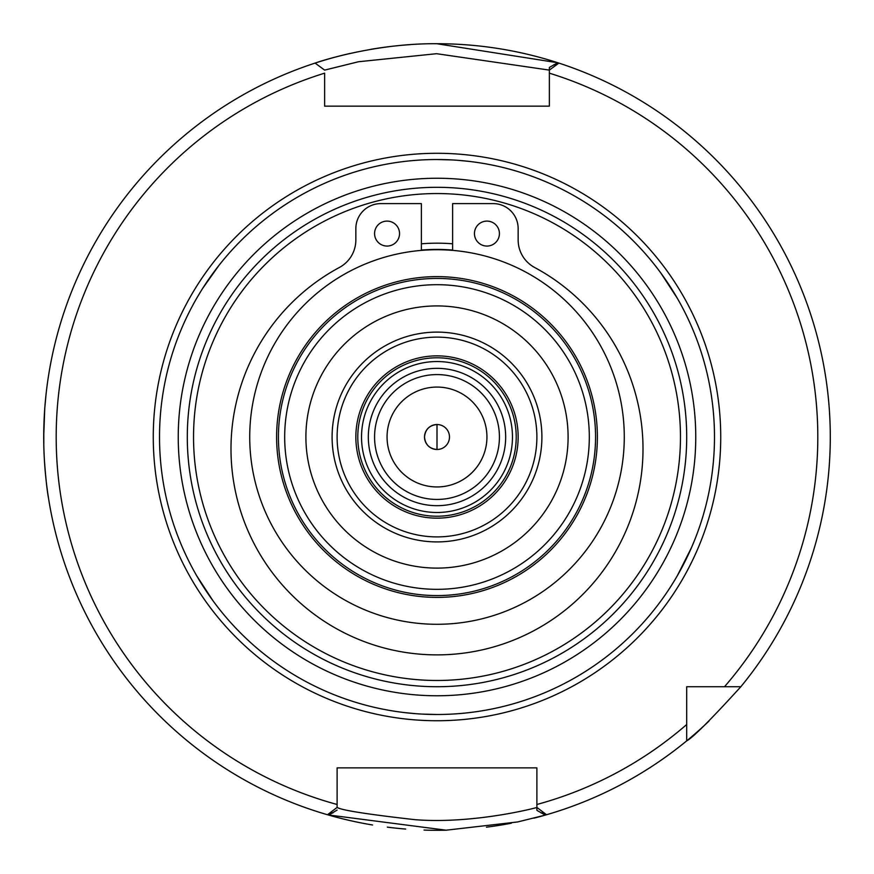 <?xml version="1.0" encoding="UTF-8"?>
<svg xmlns="http://www.w3.org/2000/svg" width="874" height="874" viewBox="0 0 874 874"><rect width="100%" height="100%" fill="white"/><g stroke="black" fill="none" stroke-linecap="round" stroke-linejoin="round"><path stroke-width="1.31" d="M437 355.86A81.151 81.151 0 0 0 355.849 437.011A81.151 81.151 0 0 0 437 518.162A81.151 81.151 0 0 0 518.151 437.011A81.151 81.151 0 0 0 437 355.86M437 337.135A99.887 99.887 0 0 0 337.113 437.011A99.887 99.887 0 0 0 437 536.898A99.887 99.887 0 0 0 536.887 437.011A99.887 99.887 0 0 0 437 337.135M437 541.913A104.902 104.902 0 0 0 541.902 437.011A104.902 104.902 0 0 0 437 332.109A104.902 104.902 0 0 0 332.098 437.011A104.902 104.902 0 0 0 437 541.913M437 305.922A131.1 131.1 0 0 0 305.9 437.011A131.1 131.1 0 0 0 437 568.111A131.1 131.1 0 0 0 568.1 437.011A131.1 131.1 0 0 0 437 305.922M595.565 437.011A158.565 158.565 0 0 0 437 278.445A158.565 158.565 0 0 0 278.435 437.011A158.565 158.565 0 0 0 437 595.576A158.565 158.565 0 0 0 595.565 437.011M437 249.735A187.276 187.276 0 0 0 249.724 437.011A187.276 187.276 0 0 0 437 624.287A187.276 187.276 0 0 0 624.276 437.011A187.276 187.276 0 0 0 437 249.735M686.702 724.513L686.702 686.724L740.846 686.724A393.289 393.289 0 0 0 558.901 63.092A393.289 393.289 0 0 0 557.776 62.731A393.289 393.289 0 0 0 437 43.722C371.417 43.143 313.635 63.474 315.099 63.092L324.636 70.106L358.449 61.748L436.585 53.696L549.364 70.106L558.901 63.092A393.289 393.289 0 0 1 740.846 686.724C710.704 719.805 692.656 737.842 686.702 740.857L686.702 724.513A380.802 380.802 0 0 1 536.887 804.484L536.887 807.412L546.512 814.743A393.289 393.289 0 0 0 708.945 721.126A393.289 393.289 0 0 1 546.512 814.743A393.289 393.289 0 0 0 686.702 740.857A393.289 393.289 0 0 1 545.256 815.103L536.887 810.362L536.833 807.445C537.794 807.445 474.254 824.291 415.008 819.681C367.047 814.251 341.079 810.154 337.113 807.412L327.488 814.743A393.289 393.289 0 0 0 328.744 815.103L327.652 814.786M549.364 70.106L549.364 106.147L324.636 106.147L324.636 73.165A380.802 380.802 0 0 0 337.113 804.484L337.113 767.875L536.887 767.875L536.887 810.362M337.113 807.412L337.113 804.484M315.099 63.092A393.289 393.289 0 0 1 350.245 53.412A393.289 393.289 0 0 0 328.744 815.103L337.113 810.067M549.364 99.385L549.364 106.147L324.636 106.147L324.636 99.385M524.4 767.875L536.887 767.875L536.887 778.537M686.702 690.515L686.702 686.724L690.504 686.724M724.502 686.724A380.802 380.802 0 0 0 549.364 73.165L549.364 67.44L557.776 62.731A393.289 393.289 0 0 0 437 43.722M328.056 814.907L446.155 830.191L517.681 821.942L545.245 815.114M557.623 62.731L437 43.755M48.485 498.104C47.065 490.554 45.688 477.75 44.366 459.713M43.809 445.696L43.809 428.478M44.727 408.726L46.049 394.25M48.638 374.946L47.895 379.786M44.727 408.813L43.711 437.011M337.113 778.537L337.113 767.875L349.6 767.875M437 830.3A393.289 393.289 0 0 0 446.636 830.18A393.289 393.289 0 0 1 424.054 830.082A393.289 393.289 0 0 0 437 830.3M486.447 827.175A393.289 393.289 0 0 0 511.345 823.21A393.289 393.289 0 0 1 486.447 827.175M534.025 818.14A393.289 393.289 0 0 0 544.251 815.398A393.289 393.289 0 0 1 534.025 818.14M410.387 44.629A393.289 393.289 0 0 0 370.729 49.348A393.289 393.289 0 0 1 410.387 44.629M329.334 815.278A393.289 393.289 0 0 0 372.564 824.99A393.289 393.289 0 0 1 329.334 815.278M387.368 827.154A393.289 393.289 0 0 0 405.7 829.055A393.289 393.289 0 0 1 387.368 827.154M176.952 340.183L177.171 339.615M197.71 296.515L200.933 291.162M202.724 288.3L218.948 265.39M219.866 264.243L220.936 262.91M212.251 274.272L208.438 279.669M197.36 297.127L196.694 298.274M437 714.495A277.484 277.484 0 0 0 714.484 437.011A277.484 277.484 0 0 0 437 159.527A277.484 277.484 0 0 0 159.516 437.011A277.484 277.484 0 0 0 437 714.495L421.781 714.08M402.838 161.635L404.236 161.472M414.112 160.477L418.406 160.15M437 159.527L452.219 159.942M482.623 163.307L483.202 163.394M469.207 161.406L458.697 160.379M186.228 555.809L183.289 549.396M213.125 600.962L196.694 575.758M687.772 318.212L690.711 324.625M660.875 273.07L677.306 298.274M471.162 712.386L469.764 712.561M459.888 713.555L455.594 713.872M391.377 710.726L390.798 710.628M404.793 712.627L415.303 713.643M678.093 574.393L681.971 567.346M690.733 549.331L694.098 541.41M691.574 547.419L677.306 575.758M437 695.77A258.759 258.759 0 0 0 695.759 437.011A258.759 258.759 0 0 0 437 178.252A258.759 258.759 0 0 0 178.241 437.011A258.759 258.759 0 0 0 437 695.77M437 686.724A249.702 249.702 0 0 0 686.702 437.011A249.702 249.702 0 0 0 437 187.309A249.702 249.702 0 0 0 187.298 437.011A249.702 249.702 0 0 0 437 686.724M452.612 243.802A193.831 193.831 0 0 0 421.388 243.802M452.612 250.073A187.593 187.593 0 0 0 421.388 250.073M486.938 246.064A12.487 12.487 0 0 1 476.133 227.338A12.487 12.487 0 0 1 497.754 227.338A12.487 12.487 0 0 1 486.938 246.064M387.062 246.064A12.487 12.487 0 0 1 376.246 227.338A12.487 12.487 0 0 1 397.867 227.338A12.487 12.487 0 0 1 387.062 246.064M421.388 250.379L421.388 203.609L380.813 203.609A24.975 24.975 0 0 0 355.849 228.584L355.849 239.957A31.213 31.213 0 0 1 339.418 267.444A206.013 206.013 0 0 0 277.866 579.702A206.013 206.013 0 0 0 596.134 579.702A206.013 206.013 0 0 0 534.582 267.444A31.213 31.213 0 0 1 518.151 239.957L518.151 228.584A24.975 24.975 0 0 0 493.187 203.609L452.612 203.609L452.612 250.379M437 449.498C429.418 448.755 425.256 444.593 424.513 437.011C425.256 429.429 429.418 425.267 437 424.524L437 449.498C429.418 448.755 425.256 444.593 424.513 437.011C425.256 429.429 429.418 425.267 437 424.524C429.418 425.267 425.256 429.429 424.513 437.011C425.256 429.429 429.418 425.267 437 424.524A12.487 12.487 0 0 0 424.513 437.011A12.487 12.487 0 0 0 437 449.498A12.487 12.487 0 0 0 449.487 437.011A12.487 12.487 0 0 0 437 424.524M402.269 365.813L399.352 367.309M474.648 367.309L471.731 365.813M471.731 508.209L474.648 506.712M399.352 506.712L402.269 508.209M437 512.492A75.47 75.47 0 0 0 512.47 437.011A75.47 75.47 0 0 0 437 361.541A75.47 75.47 0 0 0 361.53 437.011A75.47 75.47 0 0 0 437 512.492M437 357.794A79.217 79.217 0 0 0 357.783 437.011A79.217 79.217 0 0 0 437 516.228A79.217 79.217 0 0 0 516.217 437.011A79.217 79.217 0 0 0 437 357.794M437 499.436A62.425 62.425 0 0 0 499.425 437.011A62.425 62.425 0 0 0 437 374.585A62.425 62.425 0 0 0 374.575 437.011A62.425 62.425 0 0 0 437 499.436M437 486.949A49.938 49.938 0 0 0 486.938 437.011A49.938 49.938 0 0 0 437 387.073A49.938 49.938 0 0 0 387.062 437.011A49.938 49.938 0 0 0 437 486.949M437 589.338A152.316 152.316 0 0 0 589.316 437.011A152.316 152.316 0 0 0 437 284.695A152.316 152.316 0 0 0 284.684 437.011A152.316 152.316 0 0 0 437 589.338M437 276.621A160.39 160.39 0 0 0 276.61 437.011A160.39 160.39 0 0 0 437 597.401A160.39 160.39 0 0 0 597.39 437.011A160.39 160.39 0 0 0 437 276.621M437 720.744A283.733 283.733 0 0 0 720.733 437.011A283.733 283.733 0 0 0 437 153.289A283.733 283.733 0 0 0 153.267 437.011A283.733 283.733 0 0 0 437 720.744M555.798 65.375A390.165 390.165 0 0 0 553.766 64.731M541.126 813.028A390.165 390.165 0 0 0 543.409 812.383M330.591 812.383A390.165 390.165 0 0 0 332.874 813.028M680.464 437.011A243.464 243.464 0 0 0 437 193.547A243.464 243.464 0 0 0 193.536 437.011A243.464 243.464 0 0 0 437 680.475A243.464 243.464 0 0 0 680.464 437.011M437 505.685A68.675 68.675 0 0 0 505.675 437.011A68.675 68.675 0 0 0 437 368.347A68.675 68.675 0 0 0 368.325 437.011A68.675 68.675 0 0 0 437 505.685"/></g></svg>
